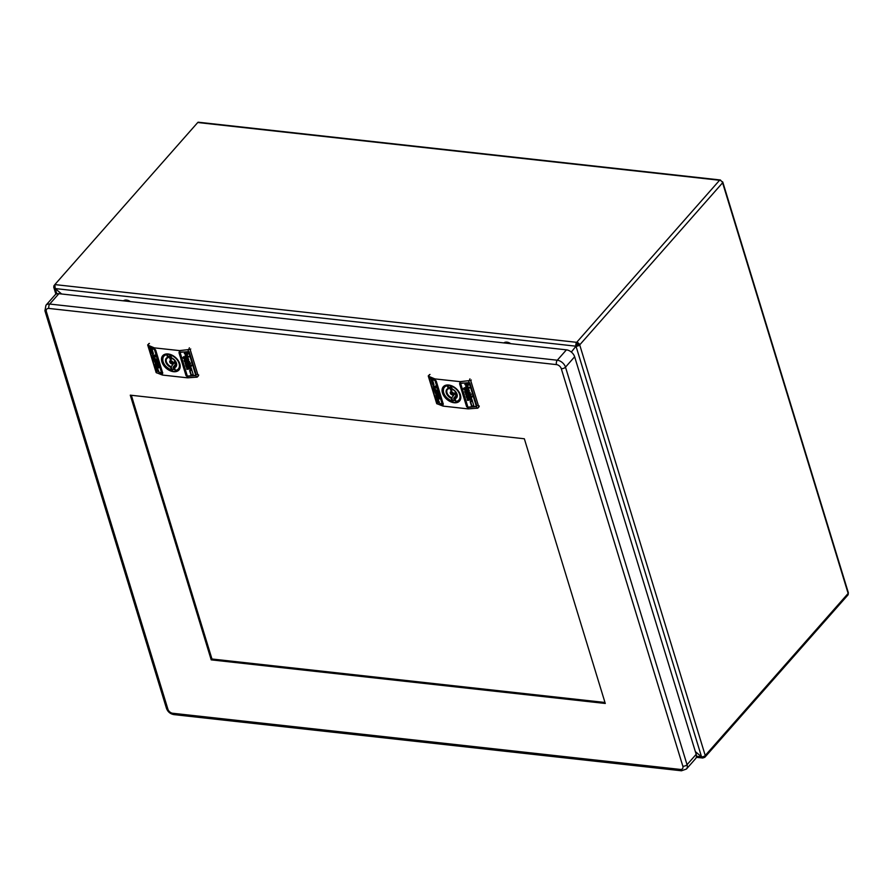 <?xml version="1.0" encoding="UTF-8"?>
<svg xmlns="http://www.w3.org/2000/svg" width="893" height="893" viewBox="0 0 893 893"><rect width="100%" height="100%" fill="white"/><g stroke="black" fill="none" stroke-linecap="round" stroke-linejoin="round"><path stroke-width="1.34" d="M123.48 300.829A6.965 4.577 41.4 0 1 129.954 301.544M503.886 342.923A6.965 4.577 41.4 0 1 510.349 343.638M695.357 751.605L701.541 756.817L695.357 751.605M578.441 344.731A1.261 0.837 -138.6 0 0 577.068 343.582A1.261 0.692 96.3 0 0 576.755 345.334L575.996 346.194L576.755 345.334A1.261 0.647 -17 0 0 578.441 344.731L579.702 344.877A2.791 1.429 163 0 1 575.996 346.194L571.33 352.065L575.996 346.194A2.791 1.529 -83.7 0 1 576.688 342.332A2.791 1.831 41.4 0 1 579.702 344.877L705.236 755.5A2.791 1.831 41.4 0 1 705.012 757.085A2.791 1.831 41.4 0 1 703.628 757.532L703.349 756.617M130.356 301.588A6.965 4.577 -138.6 0 0 123.424 300.829M510.763 343.682A6.965 4.577 -138.6 0 0 503.831 342.923M61.628 293.987L55.199 288.562L61.628 293.987M703.628 757.532A2.791 1.529 -83.7 0 1 702.624 758.012A2.791 1.529 -83.7 0 1 701.541 756.817A2.791 1.429 -17 0 0 705.236 755.5L848.138 593.432A1.708 0.882 -17 0 0 848.35 592.773L722.805 182.15A1.708 0.882 163 0 1 722.593 182.797A2.791 1.831 -138.6 0 0 719.579 180.263A1.708 0.938 -83.7 0 1 720.193 179.962A1.708 0.938 -83.7 0 1 720.863 180.721M577.068 343.582L576.688 342.332L719.579 180.263L197.733 122.52L54.841 284.588L576.688 342.332M54.585 285.76L53.96 285.693L53.747 287.222L55.199 288.562L54.841 284.588M705.012 757.085L847.915 595.017A2.791 1.831 -138.6 0 0 848.138 593.432L722.593 182.797L579.702 344.877M53.96 285.693L54.763 284.778M721.968 181.67A1.708 0.882 163 0 1 722.805 182.15M720.193 179.962L198.346 122.218A1.708 0.938 96.3 0 0 197.733 122.52M467.173 390.453L468.892 389.649L469.327 390.866L467.173 391.759L466.994 391.179L468.725 390.81L467.173 390.453L467.564 389.493M467.921 407.141L476.349 406.371L469.093 382.662L460.654 383.376A1.898 0.982 163 0 1 460.129 383.365L467.396 407.141A1.898 0.982 -17 0 0 467.921 407.141L460.654 383.376M467.575 383.912L466.157 385.642L464.929 384.604L465.019 383.622L465.733 383.61L466.001 384.894L467.24 383.365L468.423 384.459L467.709 385.341L467.53 384.102M468.423 384.459L468.479 385.207M469.327 387.428L469.528 388.075L468.189 388.187L468.122 389.504L466.849 388.957L468.044 388.578L465.945 387.729L469.327 387.428M467.675 388.89L468.312 388.276L467.541 388.243M471.404 394.226L470.633 393.858L471.035 394.527M471.962 396.023L472.151 396.659L468.769 396.961L468.367 395.845L469.361 394.84L470.812 396.124L471.962 396.023M468.702 396.313L469.238 394.851M468.032 386.624L467.474 387.383L466.704 386.356L466.537 387.517L465.621 386.892L466.38 385.731L468.032 386.624M468.088 387.049L466.972 386.055L466.258 387.049M466.09 387.551L465.621 386.892L466.38 385.731M468.211 391.067L468.959 390.408M469.897 392.719L469.115 393.824L469.897 392.719L468.2 391.893L467.508 393.043L468.2 391.893M469.383 393.523L468.87 393.846L468.457 392.518L469.126 393.545L470.164 392.418M468.044 393.099L468.457 392.518L468.613 393.869L467.508 393.043L468.423 393.612M471.504 397.965L470.455 399.037L469.986 397.72L469.751 399.104L469.093 398.233L469.852 397.084L471.504 397.965L470.644 399.026L471.772 397.675M470.912 398.724L470.254 397.418L469.64 398.3M470.019 398.803L469.093 398.233L469.852 397.084M472.252 400.41L471.939 399.606M472.375 400.499L471.671 400.343L472.185 400.711M471.404 400.644L469.517 399.394L471.817 399.193L471.571 399.919M470.209 393.947L470.399 394.583L468.099 394.784L467.91 394.148L470.209 393.947M472.475 401.37L473.87 405.935L471.571 406.136L470.176 401.571L472.475 401.37M466.894 389.549L466.313 390.643L465.309 390.565L463.367 388.723L464.862 388.042L466.894 389.549M465.264 390.129L463.367 388.723L464.059 388.009M466.682 391.201L466.972 392.161L465.61 391.569L464.996 392.328L464.706 391.38L466.682 391.201M467.117 392.641L465.141 392.808L467.117 392.641M467.965 396.704L466.325 396.894L467.965 396.704M466.905 394.07L466.246 394.505L466.023 393.768L465.722 394.505L466.001 393.5L466.492 394.148M466.068 393.612L465.465 394.092L466.001 393.5M467.34 395.499L466.09 395.934L466.325 394.996L466.972 395.811M468.144 398.323L466.626 397.686L468.166 398.211M468.803 400.276L467.363 400.298L467.899 399.707L468.803 400.276M468.2 399.718L467.709 400.377M468.312 398.903L467.039 399.015L468.312 398.903M467.396 407.141L459.817 383.689L460.319 383.119M469.461 382.963L476.75 405.712L476.349 406.371L469.093 382.662M460.208 382.863L459.649 383.555L467.474 407.398A1.898 0.982 163 0 0 467.999 407.398L468.445 408.871L467.474 407.398M476.862 405.924L476.427 406.639L476.862 405.924L469.818 382.885L460.576 383.108A1.898 0.982 -17 0 1 460.051 383.108L459.56 383.655L466.604 406.695L467.631 407.152M476.27 406.393L477.063 405.69M443.363 404.016L442.839 404.674L443.274 404.116L436.231 381.077L435.36 380.373A1.898 0.982 -17 0 1 434.924 380.273L429.187 377.985L428.673 376.31L434.913 378.911L435.36 380.373M442.839 404.674L442.783 404.663A1.898 0.982 163 0 1 442.348 404.562L436.085 401.415L429.042 378.375L436.51 401.962L442.269 404.306A1.898 0.982 -17 0 0 442.705 404.406L436.108 380.887L443.017 404.094M442.348 404.562L443.229 406.125L467.921 408.86M466.604 406.695L467.43 407.387M460.576 383.108L460.118 381.646L434.913 378.911M479.24 405.969L477.822 408.157L468.445 408.871M442.805 406.025L436.71 403.614L428.238 375.931L430.002 374.446M479.139 406.683L477.822 408.157M478.693 406.594L470.756 380.641L468.501 380.708L469.015 382.394M476.505 406.382L476.94 408.324M476.248 406.672L467.999 407.398M429.377 374.647L428.673 376.31M460.118 381.646L468.501 380.708M469.361 380.485L469.941 378.866M435.661 380.451L435.963 381.043M435.494 380.641L435.438 380.641A1.898 0.982 163 0 1 435.003 380.53L429.265 378.264M438.552 401.627L438.709 400.767L437.726 401.984L436.766 399.83L437.548 401.258L438.262 400.332L439.211 401.694L438.742 402.296L438.976 401.147M437.726 401.984L436.766 399.83M437.838 400.957L437.737 400.265M435.896 397.619L436.532 396.202L438.206 398.546L435.896 397.619L438.061 398.088M436.889 397.05L436.532 396.202M437.235 396.637L436.677 397.05M433.831 390.833L434.389 391.435L433.976 390.665M433.272 389.035L433.083 388.399L435.382 389.326L435.259 391.045L434.054 389.348M436.878 398.803L437.179 398.323L437.816 399.506L437.816 398.535L438.508 399.417L437.883 400.086L437.101 398.289M437.816 399.506L438.251 398.814M436.242 394.929L435.84 394.07L436.978 394.516L437.157 395.108L435.996 394.829L437.079 396.235L435.996 395.8L435.84 394.07M437.012 394.639L435.996 394.829M435.706 391.692L435.014 392.708L435.438 391.994L435.014 392.708L436.085 393.969L436.889 392.965M435.438 391.994L436.018 393.389M436.443 392.797L435.784 392.139L436.632 393.266L436.085 393.969M434.456 388.756L433.406 387.45L433.898 386.814L435.036 388.064L434.456 388.756L433.406 387.45L433.898 386.814M434.478 388.209L434.858 387.595M432.848 384.794L433.306 385.53M434.5 386.423L433.072 386.256L434.645 386.881L432.714 384.716M433.072 386.256L433.172 385.687M434.679 391.502L434.489 390.866L436.108 391.67M432.413 384.079L431.018 379.514L432.58 380.15L433.976 384.704L432.413 384.079L433.831 384.247M437.38 396.592L437.682 395.822L438.608 396.481L439.479 398.97L437.849 396.76M437.369 395.186L437.079 394.237L438.463 395.398L438.43 394.773L438.72 395.733L437.525 395.019M436.934 393.757L438.284 394.304L437.09 393.59M435.963 389.828L437.079 390.23L435.963 389.828M437.135 392.34L437.615 393.378L437.358 392.395M437.938 393.043L437.213 392.25L438.206 392.741M436.51 391.123L437.324 391.167L437.257 391.938L436.666 390.955M437.481 391.558L436.777 390.821M435.047 386.345L435.884 386.446L435.728 387.182L435.204 386.178M436.041 386.836L435.315 386.044M435.516 387.741L436.387 388.098L435.661 387.573M436.51 401.962L429.209 378.509M438.217 401.772L436.911 400.912M437.079 400.287L437.034 399.528M439.3 402.14L438.742 402.296M434.121 389.794L435.527 390.743M434.322 389.047L434.433 389.638M434.411 389.482L435.371 389.471L435.337 390.107L434.411 389.482L435.07 390.408L435.505 389.94M437.883 400.086L437.749 399.472M435.996 395.8L437.045 395.822M436.353 393.679L435.605 392.239M435.907 393.043L435.337 392.797M435.739 393.233L435.706 392.351M433.752 387.35L434.154 386.513M434.355 387.875L433.752 387.595M434.165 388.087L434.121 387.149M433.429 385.385L432.926 384.716M432.67 383.778L431.419 379.681M439.602 397.765L439.747 398.669M439.523 398.613L437.682 396.202L439.267 398.881M444.814 385.809A10.314 6.787 -138.6 0 0 444.401 386.524M453.677 400.343A10.314 6.787 -138.6 0 0 455.586 400.723M459.605 399.919A10.314 6.787 -138.6 0 0 460.263 399.428M448.599 388.622A5.95 3.907 -138.6 0 0 447.46 389.381A5.95 3.907 -138.6 0 0 451.758 397.765L455.162 393.311L455.888 395.699A8.227 5.414 41.4 0 0 456.825 395.945M451.099 386.055L448.174 388.466A6.452 4.242 -138.6 0 0 446.31 393.009A6.452 4.242 -138.6 0 0 451.177 398.289L451.758 397.765L452.84 401.292L454.169 399.796L453.677 398.2L455.888 395.699M447.884 385.084L448.933 388.522L448.174 388.466L447.337 385.743L447.851 384.983M451.177 398.289L452.014 401.013L452.84 401.292L452.014 401.013A9.622 6.329 41.4 0 1 443.687 392.719A9.622 6.329 41.4 0 1 447.337 385.743M454.872 398.378L455.888 401.727L459.515 400.008A10.124 6.664 -138.6 0 1 455.988 401.649L455.999 401.459A9.622 6.329 41.4 0 0 459.661 394.483A9.622 6.329 41.4 0 0 451.333 386.178L452.081 388.868L451.233 386.077M457.004 395.744L455.173 398.736A6.452 4.242 -138.6 0 0 457.026 394.193A6.452 4.242 -138.6 0 0 452.159 388.913M456.423 392.797A5.95 3.907 41.4 0 1 456.39 397.251A5.95 3.907 41.4 0 1 454.917 398.111L455.999 401.459M468.512 385.039L467.709 385.341M467.977 385.039L467.731 384.358M466.994 385.184L466.347 385.631M464.929 384.604L466.615 385.329M465.186 384.303L465.286 383.32M466.637 383.477L466.258 384.593M468.189 388.187L469.439 387.796M467.229 389.582L468.39 389.203M468.312 388.276L466.135 388.366M468.769 396.961L472.073 396.392M468.624 395.554L469.506 394.55M470.533 395.543L470.298 396.168L469.696 395.186L470.265 395.845M468.981 395.956L470.298 396.168M466.972 386.055L466.526 386.747L466.972 386.055M465.889 386.591L466.648 385.43M467.441 390.152L469.026 390.085M467.173 391.759L469.104 391.313M468.312 392.797L468.725 392.217L468.312 392.797M468.468 391.592L467.765 392.741M469.071 393.233L469.662 392.518L468.858 392.54L469.071 393.233L468.858 392.54M470.254 397.418L469.897 397.999L470.254 397.418M469.361 397.932L470.12 396.782M471.258 397.72L470.432 397.686L471.258 397.72M470.432 397.686L470.656 398.423M469.707 400.031L470.533 399.964M468.099 394.784L470.321 394.315M471.571 406.136L473.792 405.656M471.839 405.835L470.522 401.537M465.867 390.676L466.57 390.341M463.623 388.422L464.327 387.707M466.179 389.56L463.936 388.455L466.034 390.174L466.179 389.56L464.55 388.946M466.447 389.259L466.369 390.196M467.162 393.768L466.514 394.215M465.733 393.791L466.269 393.199M466.179 395.275L466.592 394.695M468.066 397.776L467.285 397.898M467.631 399.997L468.166 399.405M186.592 359.41L188.323 358.606L188.758 359.812L186.604 360.716L186.425 360.136L188.144 359.767L186.592 359.41L186.983 358.439M187.34 376.098L195.768 375.317L188.523 351.619L180.073 352.322A1.898 0.982 163 0 1 179.56 352.322L186.827 376.087A1.898 0.982 -17 0 0 187.34 376.098L180.073 352.322M185.42 353.851L186.659 352.322L187.753 353.103L187.787 354.298L186.827 353.07L185.588 354.599L184.349 353.561L184.438 352.568L185.164 352.568L185.554 353.695M187.843 353.416L187.91 354.153M188.758 356.385L188.948 357.021L187.608 357.144L187.552 358.45L186.269 357.914L187.463 357.535L185.376 356.687L188.758 356.385M187.106 357.836L187.731 357.233L186.972 357.2M190.834 363.172L190.064 362.804L190.466 363.484M191.381 364.98L191.571 365.617L188.189 365.907L187.787 364.802L188.791 363.786L190.231 365.081L191.381 364.98M188.122 365.259L188.657 363.797M187.463 355.57L186.905 356.329L186.135 355.314L185.956 356.463L185.052 355.838L185.811 354.688L187.463 355.57M187.508 356.006L186.391 355.012L185.688 356.006M185.51 356.508L185.052 355.838L185.811 354.688M187.642 360.024L188.378 359.366M189.327 361.676L188.546 362.781L189.327 361.676L187.63 360.839L186.927 361.989L187.63 360.839M188.814 362.48L188.289 362.804L187.887 361.475L188.557 362.502L189.584 361.375M187.474 362.056L187.887 361.475L188.032 362.826L186.927 361.989L187.854 362.558M190.923 366.923L189.874 367.994L189.405 366.677L189.171 368.061L188.512 367.19L189.283 366.03L190.923 366.923L190.075 367.983L191.191 366.621M190.332 367.682L189.673 366.376L189.059 367.246M189.439 367.76L188.512 367.19L189.283 366.03M191.671 369.367L191.359 368.552M191.794 369.456L190.823 369.602L191.615 369.669M190.823 369.602L188.936 368.351L191.236 368.15L191.002 368.876M189.629 362.904L189.829 363.54L187.53 363.741L187.329 363.105L189.629 362.904M191.906 370.327L193.301 374.881L191.002 375.082L189.606 370.528L191.906 370.327M186.324 358.506L185.733 359.589L184.728 359.522L182.786 357.669L184.282 356.999L186.324 358.506M184.695 359.075L182.786 357.669L183.489 356.954M186.101 360.158L186.403 361.118L185.867 360.448L185.231 361.163L184.46 360.571L184.416 361.285L184.125 360.337L186.101 360.158M186.548 361.587L184.561 361.765L186.548 361.587M187.396 365.65L185.744 365.851L187.396 365.65M186.324 363.027L185.677 363.462L185.443 362.725L185.141 363.451L185.431 362.446L185.923 363.094M186.76 364.456L185.521 364.891L185.755 363.942L186.403 364.757M187.563 367.28L186.057 366.643L187.586 367.157M188.222 369.233L186.782 369.244L187.329 368.653L188.222 369.233M187.63 368.664L187.139 369.322M187.742 367.86L186.458 367.972L187.742 367.86M186.827 376.087L179.247 352.635L179.75 352.076M189.149 351.675L196.181 374.669L195.768 375.317L188.523 351.619M179.638 351.82L179.069 352.512L186.905 376.355A1.898 0.982 163 0 0 187.418 376.355L187.865 377.817L186.905 376.355M196.281 374.881L195.857 375.596L196.281 374.881L189.238 351.831L179.995 352.065A1.898 0.982 -17 0 1 179.482 352.065L178.98 352.612L186.034 375.652L187.061 376.109M195.69 375.35L196.493 374.647M162.794 372.973L162.258 373.62L162.705 373.073L155.661 350.023L154.779 349.33A1.898 0.982 -17 0 1 154.355 349.23L148.606 346.942L148.093 345.256L154.333 347.868L154.779 349.33M162.258 373.62L162.213 373.62A1.898 0.982 163 0 1 161.778 373.52L155.516 370.372L148.707 347.176M161.778 373.52L162.66 375.082L187.351 377.806M186.034 375.652L186.849 376.344M179.995 352.065L179.549 350.603L154.333 347.868M198.67 374.915L197.241 377.114L187.865 377.817M162.225 374.982L156.141 372.571L147.669 344.888L149.432 343.403M198.57 375.64L197.241 377.114M198.112 375.54L190.187 349.598L187.921 349.665L188.434 351.351M195.935 375.328L196.371 377.27M195.667 375.629L187.418 376.355M148.796 343.593L148.093 345.256M179.549 350.603L187.921 349.665M188.78 349.442L189.361 347.812M155.081 349.409L162.582 372.883L162.124 373.363A1.898 0.982 -17 0 1 161.7 373.252L155.683 370.506L148.696 347.21L155.94 370.908M154.913 349.598L154.857 349.587A1.898 0.982 163 0 1 154.433 349.487L148.629 347.466M162.437 373.04L155.393 350M157.972 370.584L158.128 369.713L157.157 370.941L156.197 368.787L156.978 370.215L157.681 369.289L158.664 371.499L157.871 370.015L157.715 370.885L158.139 370.405M157.157 370.941L156.197 368.787M157.257 369.903L157.168 369.222M155.326 366.576L155.962 365.159L157.637 367.503L155.326 366.576L157.492 367.034M156.308 366.007L155.962 365.159M153.25 359.79L153.819 360.392L153.406 359.622M152.703 357.981L152.502 357.345L154.813 358.272L154.601 359.957L153.484 358.305M156.297 367.76L156.61 367.28L157.235 368.463L157.246 367.492L157.938 368.374L157.302 369.043L156.521 367.246M157.235 368.463L157.681 367.771M155.661 363.886L155.27 363.016L156.398 363.473L156.576 364.054L155.427 363.775L156.509 365.192L155.415 364.757L155.27 363.016M156.431 363.596L155.427 363.775M155.125 360.649L154.433 361.654L154.869 360.951L154.433 361.654L155.505 362.926L156.32 361.922M154.869 360.951L155.449 362.346M155.873 361.743L155.215 361.085L156.052 362.212L155.505 362.926M153.875 357.713L152.826 356.407L153.317 355.771L154.467 357.021L153.875 357.713L152.826 356.407L153.317 355.771M153.897 357.167L154.277 356.553M152.279 353.751L152.725 354.488M153.92 355.369L152.502 355.202L154.065 355.838L152.145 353.673M152.502 355.202L152.591 354.644M154.109 360.459L153.909 359.823L155.527 360.627M151.832 353.036L150.437 348.471L152.011 349.096L153.406 353.661L151.832 353.036L153.261 353.204M156.8 365.538L157.101 364.779L158.028 365.427L159.322 367.525L158.686 367.838L157.28 365.717M156.8 364.143L156.721 363.272L158.15 364.69L156.945 363.976M156.353 362.714L157.704 363.25L156.509 362.536M155.382 358.785L156.498 359.187L155.382 358.785M156.565 361.285L157.045 362.335L156.777 361.341M157.358 362L156.632 361.207L157.626 361.698M155.929 360.08L156.755 360.125L156.677 360.884L156.085 359.901M154.478 355.302L155.46 355.794L154.623 355.135M155.728 355.492L155.148 356.128L154.735 355.001M154.936 356.698L155.806 357.044L155.092 356.53M156.498 369.244L156.454 368.485M158.731 371.097L158.173 371.254M158.429 370.952L158.407 370.126M154.98 358.807L153.54 358.74M153.853 358.584L154.947 359.689M154.489 359.354L153.752 358.004M153.83 358.439L154.757 359.053M157.302 369.043L157.168 368.429M155.393 364.188L156.476 364.768M155.773 362.625L155.025 361.196M155.337 361.989L154.768 361.743M155.17 362.19L155.125 361.308M153.786 356.82L153.172 356.553M153.596 357.044L153.54 356.106M152.859 354.342L152.346 353.673M152.1 352.735L150.85 348.638M159.032 366.722L158.686 367.838M157.101 365.148L158.954 367.57L157.347 364.88M156.509 360.817L156.197 359.779M164.245 354.767A10.314 6.787 -138.6 0 0 163.832 355.481M173.097 369.3A10.314 6.787 -138.6 0 0 175.017 369.68M179.024 368.876A10.314 6.787 -138.6 0 0 179.683 368.374M168.018 357.568A5.95 3.907 -138.6 0 0 166.879 358.327A5.95 3.907 -138.6 0 0 171.188 366.722L174.582 362.268L175.307 364.645A8.227 5.414 41.4 0 0 176.245 364.902M171.155 359.41A5.447 3.583 41.4 0 1 170.53 355.023L167.594 357.423A6.452 4.242 -138.6 0 0 165.741 361.966A6.452 4.242 -138.6 0 0 170.596 367.246L171.188 366.722L172.26 370.249L173.588 368.742L173.108 367.157L175.307 364.645M167.304 354.041L168.353 357.468L167.594 357.423L166.768 354.7L167.281 353.941M170.596 367.246L171.434 369.97L172.26 370.249L171.434 369.97A9.622 6.329 41.4 0 1 163.106 361.665A9.622 6.329 41.4 0 1 166.768 354.7M175.329 370.684L178.946 368.965A10.124 6.664 -138.6 0 1 175.419 370.595L175.43 370.416A9.622 6.329 41.4 0 0 179.08 363.44A9.622 6.329 41.4 0 0 170.753 355.135L171.512 357.814L170.652 355.034M176.423 364.701L174.593 367.693A6.452 4.242 -138.6 0 0 176.457 363.15A6.452 4.242 -138.6 0 0 171.59 357.859M175.843 361.743A5.95 3.907 41.4 0 1 175.809 366.208A5.95 3.907 41.4 0 1 174.336 367.068L175.43 370.416M187.943 353.996L187.128 354.298M187.396 353.996L187.162 353.315M186.425 354.141L185.777 354.577M184.349 353.561L186.045 354.275M184.617 353.26L184.706 352.277M186.068 352.422L185.688 353.55M187.608 357.144L188.869 356.754M186.659 358.528L187.82 358.149M187.731 357.233L185.565 357.323M188.189 365.907L191.493 365.349M188.055 364.5L188.925 363.496M189.952 364.5L189.718 365.125L189.115 364.132L189.684 364.802M188.412 364.913L189.718 365.125M186.391 355.012L185.956 355.704L186.391 355.012M185.309 355.537L186.079 354.387M186.86 359.109L188.456 359.042M186.604 360.716L188.523 360.27M187.731 361.754L188.144 361.174L187.731 361.754M187.887 360.538L187.195 361.687M188.49 362.178L189.093 361.475L188.278 361.498L188.49 362.178L188.278 361.498M189.673 366.376L189.327 366.945L189.673 366.376M188.78 366.889L189.539 365.728M190.678 366.666L189.852 366.632L190.678 366.666M189.852 366.632L190.086 367.38M189.137 368.988L189.963 368.909M187.53 363.741L189.74 363.261M191.002 375.082L193.212 374.613M191.258 374.781L189.952 370.495M185.286 359.633L186.001 359.287M185.554 359.332L184.237 357.591L185.867 358.216L185.8 359.153M185.353 358.785L184.583 359.042M183.054 357.367L183.757 356.653M183.623 357.1L183.969 357.892M183.366 357.401L185.465 359.131M185.621 360.203L185.041 360.526M186.592 362.725L185.934 363.161M185.152 362.737L185.688 362.145M185.61 364.232L186.023 363.641M187.485 366.733L186.715 366.856M187.05 368.943L187.586 368.351M131.338 395.286L211.965 659.001L604.974 702.478M680.265 769.42A3.17 1.741 -83.7 0 0 681.493 770.782L686.427 769.029L695.58 758.648A7.602 4.99 -138.6 0 0 696.183 754.317L574.645 356.776A7.602 4.99 -138.6 0 0 566.43 349.844L58.871 293.685A7.602 4.99 -138.6 0 0 55.087 294.891L45.934 305.261L44.929 310.809A3.17 1.63 -17 0 0 46.38 311.668A4.432 2.913 41.4 0 1 48.948 308.442L556.495 364.612A4.432 2.913 41.4 0 1 561.284 368.653L682.832 766.194A4.432 2.913 41.4 0 1 680.265 769.42L172.706 713.261A3.17 1.741 96.3 0 0 173.934 714.612C170.284 713.942 167.795 711.855 166.466 708.361A3.17 1.63 -17 0 0 167.917 709.221A4.432 2.913 41.4 0 0 172.706 713.261M130.278 395.164L524.347 438.776L605.275 703.461L211.206 659.86L130.278 395.164M211.206 659.86L211.965 659.001M696.462 756.259L701.541 756.817L575.996 346.194L55.199 288.562L56.806 293.83M460.353 394.795A10.805 7.099 -138.6 0 0 448.666 385.028A10.805 7.099 -138.6 0 0 442.448 392.898A10.805 7.099 -138.6 0 0 442.481 392.987A10.805 7.099 -138.6 0 0 454.169 402.754A10.805 7.099 -138.6 0 0 460.386 394.885A10.805 7.099 -138.6 0 0 460.353 394.795M460.263 394.639A10.549 6.932 -138.6 0 0 458.343 390.967M453.443 386.647A10.549 6.932 -138.6 0 0 443.988 386.401L443.988 386.401A10.549 6.932 -138.6 0 0 442.772 392.786A10.549 6.932 41.4 0 0 442.805 392.875A10.549 6.932 41.4 0 0 450.865 401.482A10.549 6.932 41.4 0 0 459.772 400.321L459.772 400.321A10.549 6.932 41.4 0 0 460.33 394.862M442.783 404.663L443.229 406.125M460.051 383.108L459.605 381.646M470.756 380.641L471.303 380.016M434.478 378.811L434.924 380.273M437.112 403.915L436.599 402.23M435.438 380.641L442.705 404.406M435.003 380.53L442.269 404.306M451.735 390.453A5.447 3.583 41.4 0 1 451.11 386.066M450.072 387.227A5.95 3.907 -138.6 0 0 451.266 391.045M454.258 393.679A5.95 3.907 -138.6 0 0 455.039 394.036M444.435 394.516A10.124 6.664 41.4 0 1 444.323 386.613A10.124 6.664 41.4 0 1 446.79 385.162M460.408 399.004L459.515 400.008A10.124 6.664 -138.6 0 0 460.654 397.385M455.966 401.537L455.084 398.669M450.619 393.757A1.92 1.261 41.4 0 1 450.44 392.094A1.92 1.261 41.4 0 1 451.434 391.748A1.92 1.261 41.4 0 1 453.231 392.942A1.92 1.261 41.4 0 1 453.32 394.628A1.92 1.261 41.4 0 1 452.394 394.896M452.025 394.762A1.418 0.926 41.4 0 1 451.311 392.44A1.418 0.926 41.4 0 1 452.025 394.762M179.783 363.741A10.805 7.099 -138.6 0 0 168.085 353.974A10.805 7.099 -138.6 0 0 161.879 361.844A10.805 7.099 -138.6 0 0 161.901 361.933A10.805 7.099 -138.6 0 0 173.599 371.7A10.805 7.099 -138.6 0 0 179.806 363.831A10.805 7.099 -138.6 0 0 179.783 363.741M179.694 363.596A10.549 6.932 -138.6 0 0 177.774 359.924M172.874 355.604A10.549 6.932 -138.6 0 0 163.419 355.358L163.419 355.358A10.549 6.932 -138.6 0 0 162.202 361.743A10.549 6.932 41.4 0 0 162.225 361.821A10.549 6.932 41.4 0 0 170.295 370.439A10.549 6.932 41.4 0 0 179.203 369.267L179.203 369.267A10.549 6.932 41.4 0 0 179.761 363.819M162.213 373.62L162.66 375.082M179.482 352.065L179.035 350.603M190.187 349.598L190.734 348.973M153.909 347.757L154.355 349.23M156.532 372.861L156.018 371.187M154.857 349.587L162.124 373.363M154.433 349.487L161.7 373.252M169.491 356.184A5.95 3.907 -138.6 0 0 170.697 359.991M173.688 362.625A5.95 3.907 -138.6 0 0 174.47 362.993M163.854 363.462A10.124 6.664 41.4 0 1 163.754 355.57A10.124 6.664 41.4 0 1 166.21 354.108M179.828 367.961L178.946 368.965A10.124 6.664 -138.6 0 0 180.085 366.342M175.385 370.495L174.503 367.626M170.05 362.714A1.92 1.261 41.4 0 1 169.871 361.051A1.92 1.261 41.4 0 1 170.853 360.705A1.92 1.261 41.4 0 1 172.662 361.888A1.92 1.261 41.4 0 1 172.751 363.585A1.92 1.261 41.4 0 1 171.813 363.853M171.445 363.708A1.418 0.926 41.4 0 1 170.742 361.397A1.418 0.926 41.4 0 1 171.445 363.708M46.38 311.668L167.917 709.221M686.427 769.029A7.602 4.99 -138.6 0 0 687.041 764.698A3.17 1.63 163 0 1 682.832 766.194M696.183 754.317L687.041 764.698L565.492 367.146A3.17 1.63 163 0 1 561.284 368.653M574.645 356.776L565.492 367.146A7.602 4.99 -138.6 0 0 557.288 360.225A3.17 1.741 96.3 0 0 556.495 364.612M566.43 349.844L557.288 360.225L49.729 304.055A3.17 1.741 96.3 0 0 48.948 308.442M58.871 293.685L49.729 304.055A7.602 4.99 -138.6 0 0 45.934 305.261M702.624 758.012L696.306 757.309M55.891 294.221L53.747 287.222M459.772 400.321L460.241 394.728C455.754 386.479 450.329 383.711 443.988 386.401M448.777 388.6L447.46 389.381M452.517 401.348C444.502 397.485 441.778 392.585 444.323 386.613L445.205 385.609M456.39 397.251C457.796 394.393 456.334 391.647 452.003 388.991L450.976 385.642M452.639 389.292L450.44 392.094L452.226 394.974L455.821 392.094M455.05 396.648L455.921 396.972M179.203 369.267L179.672 363.674C175.173 355.436 169.759 352.668 163.419 355.358M168.208 357.557L166.879 358.327M171.936 370.294C163.932 366.443 161.198 361.531 163.754 355.57L164.636 354.566M171.423 357.948L170.407 354.599M175.318 370.673L174.291 367.324M171.434 357.948C175.754 360.593 177.216 363.351 175.809 366.208M172.07 358.249L169.871 361.051L171.646 363.931L175.24 361.051M174.481 365.594L175.352 365.918M681.493 770.782L173.934 714.612M166.466 708.361L44.929 310.809"/></g></svg>
